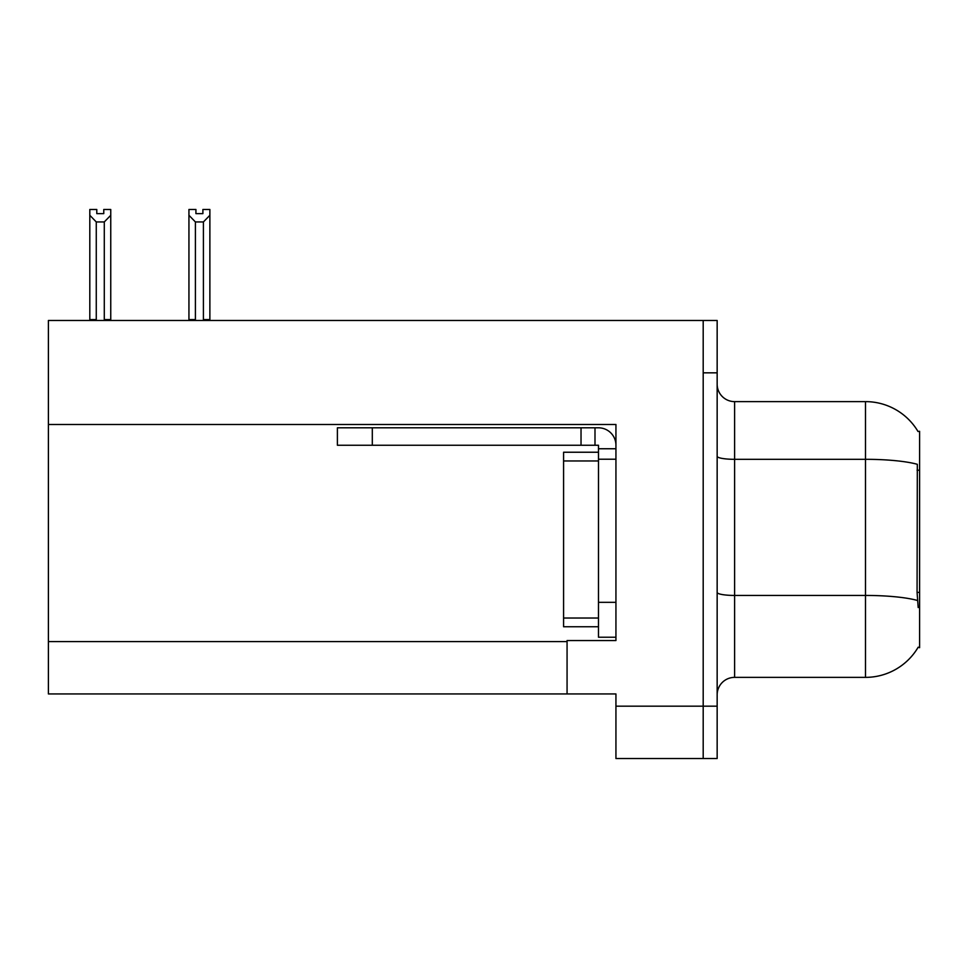 <?xml version="1.0" encoding="UTF-8"?>
<svg xmlns="http://www.w3.org/2000/svg" width="968" height="968" viewBox="0 0 968 968"><rect width="100%" height="100%" fill="white"/><g stroke="black" fill="none" stroke-linecap="round" stroke-linejoin="round"><path stroke-width="1.45" d="M48.4 424.492L615.938 424.492L615.938 602.326L598.478 602.326L598.478 637.222L615.938 637.222L615.938 602.326L615.938 640.55L567.066 640.55L567.066 693.947L48.4 693.947L48.4 320.481L703.191 320.481L703.191 758.525L615.938 758.525L615.938 706.168L703.191 706.168L703.191 758.525L717.155 758.525L717.155 706.168L703.191 706.168L703.191 372.837L717.155 372.837L717.155 706.168M567.066 693.947L615.938 693.947L615.938 706.168M918.015 431.51A61.081 61.081 0 0 0 865.501 401.623A61.081 61.081 0 0 1 918.015 431.51L919.6 431.292L919.6 647.701L918.196 647.181A61.081 61.081 0 0 1 865.501 677.37A61.081 61.081 0 0 0 917.882 647.701M717.155 694.818A17.448 17.448 0 0 1 734.615 677.37L865.501 677.37L865.501 401.623A61.081 61.081 0 0 1 917.882 431.292A61.081 61.081 0 0 0 865.501 401.623L734.615 401.623A17.448 17.448 0 0 1 717.155 384.175A17.448 17.448 0 0 0 734.615 401.623L734.615 677.37M918.196 607.565L917.071 592.392L917.325 464.301A61.081 10.612 180 0 0 865.501 459.316L734.615 459.316A17.448 3.025 -0 0 1 717.155 456.279M703.191 320.481L717.155 320.481L717.155 372.837M195.923 209.487L195.923 213.626L202.893 213.626L195.923 213.626M209.874 209.487L209.874 215.283L203.413 221.938L195.403 221.938L195.403 319.597L194.544 320.481M204.272 320.481L203.413 319.597L209.874 319.597L209.874 320.481L209.874 215.283M203.413 319.597L203.413 221.938M195.923 209.475L188.941 209.475L188.941 320.481M195.403 221.938L188.941 215.283M202.893 213.626L202.893 209.475L209.874 209.475M195.403 319.597L188.941 319.597M103.77 209.487L110.751 209.487L110.751 215.283L104.29 221.938L96.268 221.938L96.268 319.597L89.806 319.597L89.806 215.283L96.268 221.938M103.77 213.626L96.788 213.626L103.77 213.626L103.77 209.475M89.806 215.283L89.806 209.487L96.788 209.487L96.788 213.626M96.268 319.597L95.408 320.481M110.751 215.283L110.751 319.597L104.29 319.597L104.29 221.938M105.149 320.481L104.29 319.597M110.751 319.597L110.751 320.481M372.305 445.256L372.305 427.808L337.396 427.808L337.396 445.256L598.478 445.256L598.478 448.753L615.938 448.753M372.305 427.808L598.478 427.808A17.448 17.448 0 0 1 615.938 445.268M598.478 637.222L615.938 637.222M594.993 445.256L594.993 427.808M615.938 459.219L598.478 459.219L598.478 448.753M598.478 602.326L598.49 452.238L563.582 452.238L563.582 626.756L598.478 626.756M581.03 445.256L581.03 427.808M48.4 641.59L567.066 641.59M919.6 470.23L917.071 470.23M919.6 592.392L917.071 592.392M917.507 600.487A61.081 10.612 180 0 0 865.501 595.441L734.615 595.441A17.448 3.025 0 0 1 717.155 592.404M563.582 618.032L598.478 618.032M563.582 460.962L598.478 460.962"/></g></svg>
